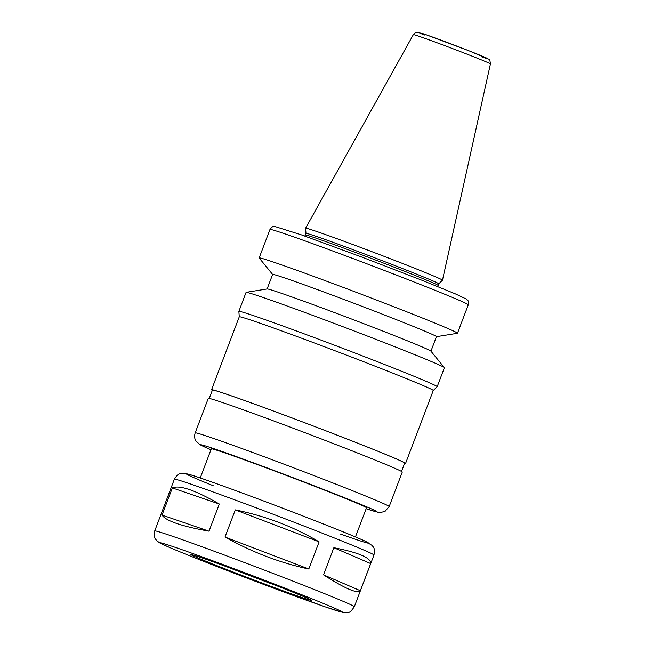 <?xml version="1.0" encoding="UTF-8"?>
<svg xmlns="http://www.w3.org/2000/svg" width="645" height="645" viewBox="0 0 645 645"><rect width="100%" height="100%" fill="white"/><g stroke="black" fill="none" stroke-linecap="round" stroke-linejoin="round"><path stroke-width="0.97" d="M209.012 531.182C181.479 526.247 165.821 520.878 162.04 515.081L172.352 487.926C179.528 484.79 195.193 490.16 219.332 504.027L209.012 531.182L162.04 515.081M235.312 509.897C265.805 516.105 293.733 526.763 319.114 541.865L308.802 569.011L225 537.051L235.312 509.897L319.114 541.865M360.37 590.723C357.427 593.956 345.156 588.667 323.54 574.856L333.86 547.71L370.682 563.569L360.37 590.723L323.54 574.856M172.352 487.926L219.332 504.027M308.802 569.011C280.027 562.851 252.09 552.193 225 537.051M333.86 547.71C358.862 552.58 371.141 557.869 370.682 563.569M437.181 386.686L444.381 367.723A106.07 2.314 -159.2 0 0 444.341 367.618A106.07 2.314 -159.2 0 0 346.051 327.894A106.07 2.314 -159.2 0 0 246.172 292.338A106.07 2.314 -159.2 0 0 246.076 292.395L238.868 311.358A106.07 2.314 -159.2 0 0 238.868 311.382A106.07 2.314 -159.2 0 1 338.843 346.857A106.07 2.314 -159.2 0 1 437.181 386.686A106.07 2.314 -159.2 0 1 437.165 386.71L433.263 390.499A103.764 2.266 -159.2 0 0 337.069 351.533A103.764 2.266 -159.2 0 0 239.271 316.8L238.868 311.382M490.434 63.919L442.478 280.196A73.207 1.596 -159.2 0 0 442.478 280.196A73.207 1.596 -159.2 0 0 374.608 252.711A73.207 1.596 -159.2 0 0 305.609 228.201A73.207 1.596 -159.2 0 0 305.601 228.217L413.34 34.637A41.232 0.895 -159.2 0 1 452.201 48.44A41.232 0.895 -159.2 0 1 490.434 63.919C490.031 60.396 489.402 58.784 488.539 59.09L469.028 50.81L425.635 34.588C417.855 31.944 418.315 32.298 417.42 32.25C416.428 32.726 416.775 31.113 413.34 34.637M438.753 283.824A71.023 1.548 -159.2 0 0 438.761 283.808A71.023 1.548 -159.2 0 0 372.923 257.145A71.023 1.548 -159.2 0 0 305.98 233.369L305.601 228.217M436.439 336.682L457.378 333.296A106.07 2.314 -159.2 0 0 457.482 333.239A106.07 2.314 -159.2 0 0 359.144 293.419A106.07 2.314 -159.2 0 0 259.169 257.911A106.07 2.314 -159.2 0 0 259.209 258.024L272.617 274.447M430.933 351.186L436.455 336.65A87.623 1.911 -159.2 0 0 355.218 303.747A87.623 1.911 -159.2 0 0 272.633 274.415L267.111 288.952M444.341 367.618L430.884 351.13A87.623 1.911 -159.2 0 0 349.687 318.316A87.623 1.911 -159.2 0 0 267.183 288.944L246.172 292.338M404.584 463.4A103.764 2.266 -159.2 0 0 405.552 463.449A103.764 2.266 -159.2 0 0 309.358 424.491A103.764 2.266 -159.2 0 0 211.552 389.757A103.764 2.266 -159.2 0 0 212.31 390.362M401.521 471.463L404.689 463.118A102.837 2.241 -159.2 0 0 309.35 424.507A102.837 2.241 -159.2 0 0 212.415 390.08L209.246 398.425M366.15 508.728L378.115 512.324L380.413 512.549L385.073 511.332L389.177 506.551L402.278 472.067A103.764 2.266 -159.2 0 0 306.085 433.109A103.764 2.266 -159.2 0 0 208.279 398.376L195.185 432.86C193.702 437.891 195.717 440.648 195.87 440.882L199.95 444.711L210.955 449.775A94.541 2.064 -159.2 0 1 209.472 449.13A94.541 2.064 -159.2 0 1 291.274 477.018A94.541 2.064 -159.2 0 1 366.158 508.72M355.443 536.922L366.505 507.8A83.011 1.806 -159.2 0 0 289.549 476.631A83.011 1.806 -159.2 0 0 211.31 448.847L200.248 477.969M196.999 557.522A64.564 1.411 -159.2 0 0 264.579 583.983A64.564 1.411 -159.2 0 0 311.608 600.382A64.564 1.411 -159.2 0 0 251.752 576.138A64.564 1.411 -159.2 0 0 190.896 554.531A64.564 1.411 -159.2 0 0 196.999 557.522M227.371 567.003A64.564 1.411 -159.2 0 0 276.044 585.499M481.928 56.937A36.668 0.798 -159.2 0 0 455.475 45.577A36.668 0.798 -159.2 0 0 422.467 34.274A36.668 0.798 -159.2 0 0 424.337 35.064M442.47 280.212L438.761 283.816L438.14 285.453A71.023 1.548 -159.2 0 0 372.302 258.79A71.023 1.548 -159.2 0 0 305.359 235.014L305.98 233.369M269.973 229.467C272.021 226.79 273.577 225.774 274.641 226.435L301.489 234.901L361.901 257.097L421.596 280.123L455.209 293.798L466.246 299.014C467.238 300.425 468.834 299.369 468.286 304.795A106.07 2.314 -159.2 0 0 369.948 264.966A106.07 2.314 -159.2 0 0 269.973 229.467L259.169 257.911M389.177 506.551A103.764 2.266 -159.2 0 0 292.983 467.593A103.764 2.266 -159.2 0 0 195.185 432.86M340.302 534.004A97.532 2.129 -159.2 0 0 349.574 534.487A97.532 2.129 -159.2 0 0 229.314 488.289A97.532 2.129 -159.2 0 0 195.491 478.372A97.532 2.129 -159.2 0 0 213.503 485.838M174.368 479.203C178.689 472.325 180.06 473.97 183.075 473.196L188.574 474.204C202.087 477.977 261.918 500.004 308.495 518.137C336.013 528.852 354.766 536.455 364.764 540.962L372.181 545.493C372.923 547.226 375.35 546.984 373.971 555.023A106.756 2.33 -159.2 0 0 274.996 514.936A106.756 2.33 -159.2 0 0 174.368 479.203L154.719 530.924C153.341 538.962 155.776 538.728 156.517 540.454L159.517 542.8L168.917 547.186C184.994 554.136 222.783 569.011 259.758 582.951L325.225 606.88L343.237 612.524L348.542 612.266C349.566 612.694 351.493 610.855 354.323 606.743A106.756 2.33 -159.2 0 0 255.347 566.657A106.756 2.33 -159.2 0 0 154.719 530.924M169.296 547.339A97.532 2.129 -159.2 0 0 326.838 607.429A97.532 2.129 -159.2 0 0 257.613 577.606A97.532 2.129 -159.2 0 0 169.296 547.339M438.14 285.453L437.907 286.638M304.754 236.054L305.359 235.014M468.286 304.795L457.482 333.239M239.271 316.8L211.552 389.757M433.263 390.491L405.552 463.449M373.971 555.023L354.323 606.743"/></g></svg>
